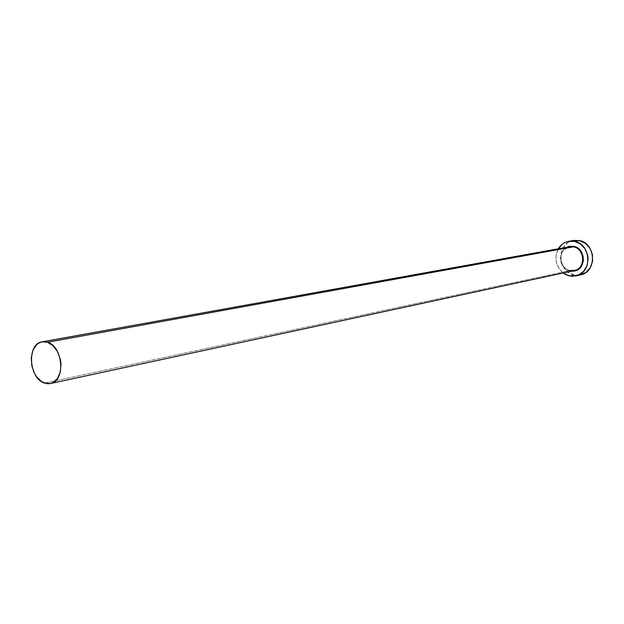 <?xml version="1.0" encoding="UTF-8"?>
<svg xmlns="http://www.w3.org/2000/svg" width="624" height="624" viewBox="0 0 624 624"><rect width="100%" height="100%" fill="white"/><g stroke="black" fill="none" stroke-linecap="round" stroke-linejoin="round"><path stroke-width="0.47" stroke-dasharray="3.12 2.34" d="M571.529 271.206L570.024 270.98C555.469 268.336 559.268 242.705 573.752 246.363M568.238 247.096C557.513 249.974 558.854 268.702 569.899 270.59L574.275 270.613M44.561 383.12L569.899 270.59L44.561 383.12M573.682 240.443C556.608 242.525 556.959 271.916 574.025 274.872L569.275 275.925L574.025 274.872L580.499 274.888M563.113 273.023C555.602 266.113 554.003 258.032 558.316 248.789L556.07 255.232L556.288 262.064L558.862 268.382L563.113 273.023M570.024 270.98L567.856 270.254L564.065 267.517L561.467 263.445L560.75 261.097L560.453 258.664L561.163 253.882L563.511 249.818L566.787 247.26M573.635 240.451L570.001 241.589L567.286 243.22L563.051 248.048L560.882 254.327L561.093 261.105L563.659 267.384L568.191 272.22L574.025 274.872L580.484 274.895M569.946 270.598C565.282 269.287 562.294 266.074 560.968 260.965C561.343 255.988 558.355 252.08 569.556 246.761C557.809 248.274 558.137 268.57 569.899 270.59"/><path stroke-width="0.94" d="M566.787 247.26L569.26 246.371L573.752 246.363L573.495 246.831L568.238 247.096M569.946 270.598L574.275 270.613C585.796 268.796 585.156 248.687 573.495 246.831L47.44 342.241C63.274 346.328 65.746 381.436 50.419 383.549L44.561 383.12C28.72 378.596 26.621 343.613 42.159 341.827L47.44 342.241L573.495 246.831L569.556 246.761L42.159 341.827M575.78 275.948L580.499 274.888C597.098 272.15 596.084 243.165 579.236 240.552L574.501 241.371C591.435 244.015 592.465 273.195 575.78 275.948L569.275 275.925L563.113 273.023L566.233 274.895L572.426 276.299L578.565 275.02L583.721 271.245L587.083 265.528L588.128 258.742L587.714 255.278L585.078 248.875L580.437 243.992L574.501 241.371L579.236 240.552L573.682 240.443L568.924 241.262L574.501 241.371L568.207 241.402L565.219 242.416L562.497 244.054L558.316 248.789C560.843 244.655 564.377 242.143 568.924 241.262M569.899 270.59L575.648 270.215C586.076 267.002 584.392 248.555 573.495 246.831L573.752 246.363L577.964 248.235L581.264 251.714L583.136 256.269L583.284 261.191L581.693 265.723L578.604 269.178L574.509 271.019L571.529 271.206M580.484 274.895L586.014 272.376L590.335 267.571L592.582 261.238L592.379 254.358L589.766 248.001L585.14 243.149L579.236 240.552L573.635 240.451M47.44 342.241L44.507 341.687L41.644 341.936L38.953 342.989L36.543 344.791L32.908 350.345L31.262 357.747L31.847 365.882L34.57 373.55L36.613 376.834L41.707 381.716L47.479 383.744L50.349 383.557L53.063 382.574L57.603 378.37L60.388 371.74L60.973 363.714L60.395 359.557L57.611 351.772L53.056 345.688L47.44 342.241M573.752 246.363C585.827 248.282 586.498 269.1 574.579 271.003M574.275 270.613L50.419 383.549"/></g></svg>
